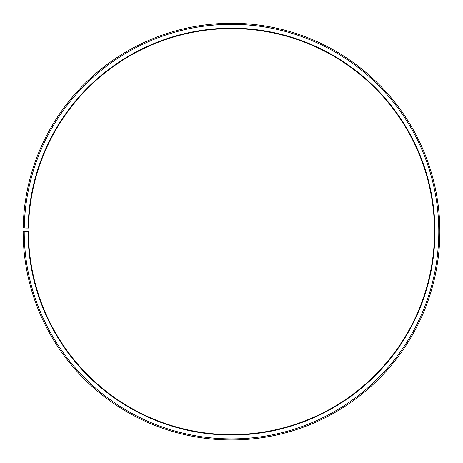 <?xml version="1.0" encoding="UTF-8"?>
<svg xmlns="http://www.w3.org/2000/svg" width="463" height="463" viewBox="0 0 463 463"><rect width="100%" height="100%" fill="white"/><g stroke="black" fill="none" stroke-linecap="round" stroke-linejoin="round"><path stroke-width="0.35" stroke-dasharray="2.31 1.74" d="M28.098 228.062A203.436 203.436 0 0 1 233.277 28.185A203.436 203.436 0 0 1 434.936 231.616A203.436 203.436 0 0 1 231.5 435.046A203.436 203.436 0 0 1 28.064 231.616L28.492 231.616A203.008 203.008 0 0 0 231.5 434.624A203.008 203.008 0 0 0 434.508 231.616A203.008 203.008 0 0 0 233.271 28.613A203.008 203.008 0 0 0 28.521 228.068L23.179 227.975A208.35 208.35 0 0 1 233.317 23.272A208.35 208.35 0 0 1 439.85 231.616A208.35 208.35 0 0 1 231.5 439.966A208.35 208.35 0 0 1 23.15 231.616L24.221 231.616A207.279 207.279 0 0 0 231.5 438.895A207.279 207.279 0 0 0 438.779 231.616A207.279 207.279 0 0 0 233.311 24.342A207.279 207.279 0 0 0 24.25 227.999M28.064 231.616L24.221 231.616"/><path stroke-width="0.69" d="M434.508 231.616A203.008 203.008 0 0 0 233.271 28.613A203.008 203.008 0 0 0 28.521 228.068L28.098 228.062A203.436 203.436 0 0 1 233.277 28.185A203.436 203.436 0 0 1 434.936 231.616A203.436 203.436 0 0 1 231.5 435.046A203.436 203.436 0 0 1 28.064 231.616L28.492 231.616A203.008 203.008 0 0 0 231.5 434.624A203.008 203.008 0 0 0 434.508 231.616M24.25 227.999L23.179 227.975A208.35 208.35 0 0 1 233.317 23.272A208.35 208.35 0 0 1 439.85 231.616A208.35 208.35 0 0 1 231.5 439.966A208.35 208.35 0 0 1 23.15 231.616L24.221 231.616A207.279 207.279 0 0 0 231.5 438.895A207.279 207.279 0 0 0 438.779 231.616A207.279 207.279 0 0 0 233.311 24.342A207.279 207.279 0 0 0 24.25 227.999L28.098 228.062M24.221 231.616L28.064 231.616"/></g></svg>
